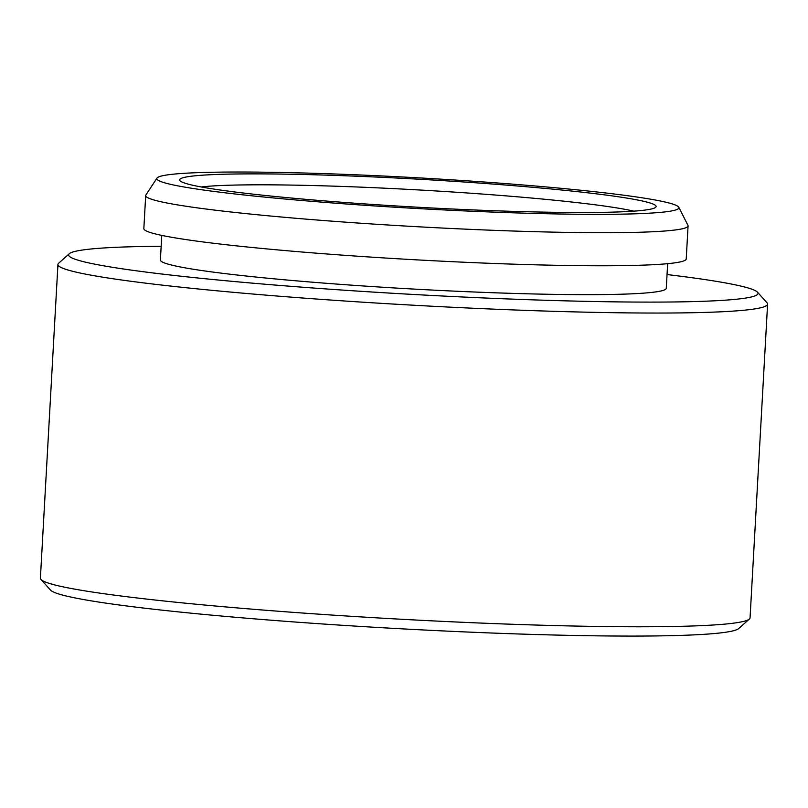 <?xml version="1.0" encoding="UTF-8"?>
<svg xmlns="http://www.w3.org/2000/svg" width="808" height="808" viewBox="0 0 808 808"><rect width="100%" height="100%" fill="white"/><g stroke="black" fill="none" stroke-linecap="round" stroke-linejoin="round"><path stroke-width="1.21" d="M749.38 619.039L738.694 628.563A345.228 20.271 -176.8 0 1 300.586 622.423A345.228 20.271 -176.8 0 1 50.5 590.082L40.945 579.437A355.389 20.867 3.2 0 0 298.384 612.727A355.389 20.867 3.2 0 0 749.38 619.039A355.389 20.867 3.2 0 0 750.056 617.847L767.6 304.111A355.389 20.867 -176.8 0 1 315.928 298.99A355.389 20.867 -176.8 0 1 57.944 264.438A355.389 20.867 -176.8 0 1 58.62 263.246L69.306 253.722A345.228 20.271 3.2 0 0 319.261 288.446A345.228 20.271 3.2 0 0 757.5 292.203A345.228 20.271 3.2 0 0 667.044 274.548M57.944 264.438L40.4 578.175A355.389 20.867 3.2 0 0 40.945 579.437M482.891 183.315A238.613 14.009 -176.8 0 1 655.652 207.313A238.613 14.009 -176.8 0 1 352.833 203.071A238.613 14.009 -176.8 0 1 179.982 180.719A238.613 14.009 -176.8 0 1 482.891 183.315M633.825 211.151A228.462 13.413 3.2 0 0 479.558 193.849A228.462 13.413 3.2 0 0 201.243 186.961M161.166 246.258A345.228 20.271 3.2 0 0 69.306 253.722M489.113 182.366A261.459 15.352 3.2 0 0 156.984 178.083A261.459 15.352 3.2 0 0 346.612 204.01A261.459 15.352 3.2 0 0 678.791 207.252A261.459 15.352 3.2 0 0 489.113 182.366M678.791 207.252L687.951 225.331A271.619 15.948 -176.8 0 1 688.073 225.887A271.619 15.948 -176.8 0 1 342.865 221.968A271.619 15.948 -176.8 0 1 145.692 195.556A271.619 15.948 -176.8 0 1 145.874 195.031L156.984 178.083M145.692 195.556L143.844 228.634A271.619 15.948 3.2 0 0 341.016 255.035A271.619 15.948 3.2 0 0 686.224 258.954L688.073 225.887M161.772 235.391L160.398 260.014A253.338 14.877 3.2 0 0 344.299 284.638A253.338 14.877 3.2 0 0 666.277 288.294L667.65 263.681M757.5 292.203L767.055 302.849A355.389 20.867 -176.8 0 1 767.6 304.111"/></g></svg>
